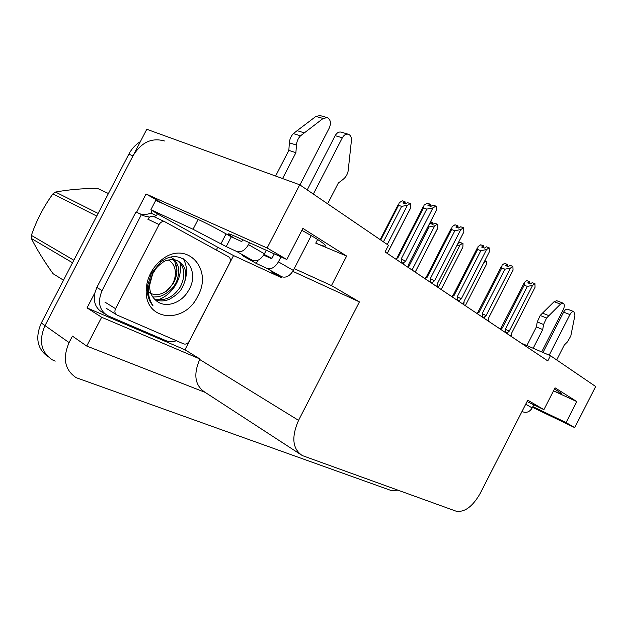 <?xml version="1.0" encoding="UTF-8"?>
<svg xmlns="http://www.w3.org/2000/svg" width="627" height="627" viewBox="0 0 627 627"><rect width="100%" height="100%" fill="white"/><g stroke="black" fill="none" stroke-linecap="round" stroke-linejoin="round"><path stroke-width="0.94" d="M264.1 254.39L271.969 258.316M301.869 230.344C314.801 237.445 322.591 242.367 325.241 245.102C326.643 246.991 323.485 246.34 315.757 243.143L346.645 256.059L331.464 285.575L359.412 301.893L298.562 420.364C291.226 437.215 292.48 448.956 302.308 455.57L456.064 511.177C464.568 512.588 472.633 506.624 480.274 493.284L527.762 400.198L543.938 409.65L527.056 401.578M55.2 361.152L52.276 359.82C40.982 352.123 38.553 340.72 45.003 325.601L146.781 129.28L299.714 184.785L267.126 248.002L146.044 193.986L163.6 203.947M233.565 255.542L184.949 349.764L87.043 307.912L94.826 292.887M136.592 212.239L146.044 193.986M184.949 349.764L199.958 358.989L101.645 317.254L87.043 307.912M199.958 358.989L199.692 359.498C193.218 374.625 194.958 385.519 204.911 392.204L299.714 453.885M101.645 317.254L86.738 346.057L205.233 392.408M397.933 490.189L391.091 490.494L76.149 377.681C64.746 369.93 62.386 358.229 69.08 342.593L72.426 336.135L86.738 346.057M532.879 406.633L566.11 422.598L574.716 427.622L595.65 386.506L550.459 355.705L521.202 343.11M574.716 427.622L532.527 407.323M550.459 355.705L547.794 360.925L385.072 251.936L388.481 245.29L299.714 184.785M359.412 301.893L292.809 271.334M267.126 248.002L286.845 259.515L236.128 236.74C229.607 233.84 227.178 233.126 228.847 234.592L234.427 238.268M294.243 268.63L331.464 285.575M553.508 390.887L576.809 401.578L555.067 387.831L543.938 409.65M576.809 401.578L566.11 422.598M346.645 256.059L302.872 228.385L286.845 259.515M553.523 390.856C559.308 393.364 561.98 394.234 561.549 393.458L554.503 388.928M52.276 359.82C40.982 352.123 38.553 340.72 45.003 325.601L133.002 155.857C141.271 142.313 151.789 137.368 164.54 141.004M48.146 356.818C37.244 349.02 34.963 337.741 41.304 322.991L128.833 154.171C131.694 148.764 135.534 144.586 140.377 141.631M485.463 266.318L465.312 305.678L486.278 264.719L486.419 261.349L484.851 260.636M483.832 262.619L486.09 261.098M528.804 283.216L529.501 281.633L527.809 282.84L530.536 283.866L532.229 282.652L534.964 283.678L535.058 287.299L511.742 332.929L510.754 336.119M500.299 329.112L502.329 327.968L524.188 285.199L524.407 282.307L526.782 280.614L529.501 281.633M529.705 283.553L529.556 281.75M529.737 281.821L528.984 283.286M499.931 328.861L501.161 327.788L502.329 327.968M501.208 327.694L523.945 283.208M507.227 333.752L508.011 332.224C506.749 333.196 505.997 332.898 505.746 331.33L505.197 332.396M508.011 332.224L509.187 331.197L505.409 329.269L505.746 331.33M509.187 331.197L532.589 285.387L527.323 286.39L505.409 329.269M524.188 285.199L527.323 286.39M532.589 285.387L534.964 283.678M511.201 335.845L511.538 334.591M457.984 243.448L460.006 242.335L462.985 243.558L462.883 247.069L441.142 289.494M438.242 287.55L460.069 244.953L462.624 243.292M461.942 248.95L462.883 247.069M460.069 244.953L456.754 245.847M430.553 221.731L432.121 222.287L430.2 223.486L432.842 224.419L434.77 223.22L437.811 224.45L437.748 228.126L415.192 272.102M412.064 270.01L434.723 225.845L437.419 224.16M428.084 226.527L429.158 226.911L408.733 266.726M436.533 230.501L437.748 228.126M432.489 224.294L432.191 222.428M434.723 225.845L429.158 226.911M431.423 223.917L432.121 222.287M431.642 223.996L432.411 222.507M380.746 240.016L398.576 205.311L399.109 202.842L402.252 200.805L404.917 201.714L402.879 202.929L405.551 203.853L407.589 202.631L410.693 203.869L410.677 207.725L387.235 253.379M387.282 244.475L407.417 205.272L410.277 203.556M398.576 205.311L401.641 206.377L383.426 241.842M409.243 210.531L410.677 207.725M405.332 203.775L404.987 201.87M407.417 205.272L401.641 206.377M404.203 203.383L404.917 201.714M404.446 203.469L405.222 201.949M506.632 265.989L507.337 264.367L505.558 265.597L508.332 266.616L510.112 265.386L512.902 266.404L513.043 270.198L488.864 317.466L487.861 320.781M477.006 313.508L479.083 312.301L501.749 267.995L502.078 265.072L504.578 263.356L507.337 264.367M507.588 266.342L507.4 264.492M507.596 264.563L506.828 266.06M476.677 313.288L477.962 312.175L479.083 312.301M478.04 312.066L501.49 266.224M484.075 318.242L484.883 316.659C483.558 317.654 482.774 317.348 482.531 315.734L481.967 316.831M484.883 316.659L486.121 315.608L482.202 313.61L482.531 315.734M486.121 315.608L510.394 268.137L504.939 269.179L482.202 313.61M501.749 267.995L504.939 269.179M510.394 268.137L512.902 266.404M488.331 320.53L488.668 319.206M482.798 247.469L483.519 245.8L481.638 247.054L484.452 248.065L486.333 246.811L489.17 247.822L489.373 251.803L464.27 300.835L463.243 304.291M451.949 296.728L454.081 295.458L477.625 249.491L478.072 246.544L480.713 244.796L483.519 245.8M483.817 247.83L483.582 245.941M483.793 246.011L483.009 247.54M451.675 296.547L453.023 295.38L454.081 295.458M459.16 301.556L460.006 299.91C458.611 300.936 457.796 300.615 457.561 298.954L456.973 300.098M460.006 299.91L461.307 298.836L457.248 296.767L457.561 298.954M461.307 298.836L486.521 249.585L480.854 250.667L457.248 296.767M477.625 249.491L480.854 250.667M486.521 249.585L489.17 247.822M463.745 304.056L464.082 302.653M457.099 227.499L457.835 225.791L455.845 227.052L458.705 228.056L460.696 226.786L463.572 227.781L463.847 231.966L437.74 282.91L436.698 286.515M424.941 278.639L427.12 277.299L451.605 229.545L452.106 226.684L454.99 224.795L457.835 225.791M458.18 227.875L457.898 225.939M458.133 226.018L457.334 227.577M425.561 277.792L427.12 277.299M432.285 283.561L433.163 281.844C431.697 282.895 430.851 282.565 430.624 280.849L430.012 282.032M433.163 281.844L434.542 280.747L430.334 278.6L430.624 280.849M434.542 280.747L460.774 229.576L454.888 230.705L430.334 278.6M451.605 229.545L454.888 230.705M460.774 229.576L463.572 227.781M437.238 286.296L437.568 284.815M462.695 234.232L463.847 231.966M429.323 205.899L430.067 204.151L427.951 205.437L430.851 206.416L432.967 205.123L435.89 206.111L436.314 206.44L436.251 210.523L409.055 263.52L407.989 267.282M395.723 259.069L397.957 257.65L423.468 207.968L424.024 205.201L427.183 203.179L430.067 204.151M430.475 206.291L430.138 204.316M430.388 204.394L429.573 205.985M396.209 258.449L397.957 257.65M403.216 264.085L404.125 262.305C402.573 263.379 401.695 263.034 401.476 261.263L400.841 262.494M404.125 262.305L405.591 261.177L401.209 258.943L401.476 261.263M405.591 261.177L432.912 207.929L426.791 209.105L401.209 258.943M423.468 207.968L426.791 209.105M432.912 207.929L435.89 206.111M408.585 267.086L408.898 265.511M434.84 213.266L436.251 210.523M226.214 246.599L231.253 236.834L226.065 233.863C216.119 228.259 206.8 223.455 198.124 219.442L155.715 200.405L150.888 209.732L193.045 229.27L226.214 246.599L236.677 251.474L252.705 260.456C257.039 261.757 260.942 259.531 264.422 253.794L266.24 250.259M299.925 184.926L329.394 127.759C331.283 122.923 330.57 119.538 327.255 117.602L323.101 118.472L300.505 135.832L293.389 133.622L297.135 130.659L315.906 116.418L323.101 118.472M252.705 260.456L242.234 255.565L256.325 263.442L257.963 260.26M256.325 263.442L266.788 268.356L281.782 276.75L271.319 271.836L281.202 277.565L233.785 255.667L217.702 247.226L216.817 248.943L217.13 250.487M105.234 314.127L102.444 312.364C95.798 308.523 93.235 302.143 94.748 293.232L96.856 287.44L135.965 211.942L141.451 214.552L102.076 290.591L96.856 287.44M176.383 340.735C172.684 342.021 169.235 342.013 166.037 340.696L107.632 315.64C99.215 310.216 97.365 301.869 102.076 290.591M152.275 210.507L150.911 213.086C147.22 214.622 143.575 214.881 139.986 213.854M150.911 213.086L156.444 215.664L153.787 216.574M149.681 217.083L143.889 215.884L141.451 214.552M156.444 215.664L157.385 213.838L217.702 247.226M157.385 213.838L150.888 209.732M231.253 236.834L241.779 241.591L242.743 239.71M263.653 255.118L271.718 258.794L274.258 253.864M281.782 276.75C286.1 278.082 289.94 275.974 293.318 270.425L311.243 235.619M327.623 203.806L338.298 183.068L343.369 179.15C345.767 177.206 347.358 174.525 348.134 171.1L351.41 140.613C351.614 137.36 350.634 135.252 348.471 134.28C346.088 133.684 344.043 134.86 342.334 137.807L313.343 194.072M280.982 256.882L278.419 261.851C274.994 267.502 271.115 269.665 266.788 268.356M307.222 189.903L335.171 135.667L342.334 137.807M348.134 134.186L341.3 132.172C338.909 131.576 336.871 132.744 335.171 135.667M249.46 242.727L248.488 244.624C244.953 250.471 241.011 252.752 236.677 251.474M295.905 152.698L288.843 150.37L289.353 142.799L296.43 145.072L295.905 152.698L282.565 178.554M275.606 176.03L288.843 150.37M326.847 117.484L320.052 115.564L315.906 116.418M289.353 142.799C289.666 139.147 291.006 136.083 293.389 133.622M296.43 145.072C296.759 141.396 298.115 138.316 300.505 135.832M304.267 132.838L297.135 130.659M541.681 351.927L563.344 309.479C564.708 306.313 564.629 304.205 563.117 303.154L560.483 304.134L546.556 318.03L540.184 315.483L542.504 313.124L554.096 301.681L560.483 304.134M522.04 411.414L522.699 411.782L522.017 411.453M522.699 411.782C526.562 413.162 529.737 411.876 532.213 407.926L533.812 404.807M556.69 359.945L564.308 345.007L567.49 341.856L570.805 335.986L574.904 315.412L573.893 311.635C572.537 311.321 571.221 312.309 569.935 314.597L549.236 355.172M543.013 352.499L563.61 312.136L569.935 314.597M573.893 311.635L567.568 309.197C566.205 308.884 564.888 309.863 563.61 312.136M542.723 329.551L536.391 326.941L537.245 321.933L543.601 324.512L542.723 329.551L533.177 348.267M526.884 345.555L536.391 326.941M563.117 303.154L556.729 300.709L554.096 301.681M537.245 321.933L540.184 315.483M543.601 324.512L546.556 318.03M548.876 315.655L542.504 313.124M150.684 273.129C153.317 268.097 156.742 263.842 160.967 260.377C185.78 238.989 213.721 268.591 197.732 296.187C184.777 324.574 144.5 321.385 146.224 289.995C146.405 284.227 147.894 278.607 150.684 273.129M188.092 291.241C202.552 269.077 180.02 245.47 160.41 262.423L151.42 273.38L147.455 286.037L147.29 288.53C147.204 295.497 149.101 301.234 152.988 305.749C149.422 300.357 147.901 294.102 148.427 286.978L152.471 273.74L155.386 269.532L152.667 273.803L149.61 285.34C149.563 291.712 151.585 296.657 155.676 300.176C164.548 308.837 180.991 303.554 188.092 291.241M155.386 299.933C160.473 301.462 165.207 301.203 169.588 299.142C176.132 295.45 180.255 291.743 181.971 288.005C184.832 282.863 186.023 277.698 185.545 272.526C185.349 267.721 182.645 263.748 177.441 260.613C172.919 259.264 174.188 259.022 166.821 260.393C163.804 260.714 156.397 267.188 155.386 269.532M154.673 299.275C164.964 301.25 173.483 297.174 180.231 287.064C185.913 275.504 184.894 266.647 177.167 260.503M176.916 260.346L177.441 260.613M166.39 291.218L173.342 283.333C178.162 274.046 178.131 266.122 173.248 259.562M152.753 296.963C158.247 297.073 160.81 296.305 164.211 294.604C169.737 291.218 173.35 287.769 175.051 284.258C177.472 280.559 178.664 275.637 178.624 269.485C178.554 266.397 177.104 263.128 174.275 259.68M173.522 258.982L170.897 257.25M189.378 341.041C187.81 343.588 185.913 344.536 183.687 343.894L116.951 314.997C114.819 313.625 114.357 311.517 115.556 308.672L159.078 224.568C160.645 222.013 162.605 221.104 164.956 221.825L228.628 256.811C230.485 258.167 230.838 260.213 229.678 262.94L189.378 341.041M159.078 224.568L147.847 219.207C149.391 216.691 151.334 215.798 153.686 216.527L153.991 216.676M157.863 299.878C172.887 294.902 183.021 277.15 179.957 262.831M184.62 281.962C187.575 272.816 187.065 265.025 183.084 258.567M108.432 193.516L97.35 188.327C81.761 188.508 67.81 189.754 55.513 192.058L98.11 213.431M168.389 259.946C172.887 262.619 175.231 266.961 175.435 272.964C175.239 280.23 172.26 286.21 166.5 290.912C161.264 294.682 156.084 295.552 150.958 293.53M174.886 261.921L176.955 270.456L175.435 272.964M150.715 293.42L148.38 291.986M146.632 290.332L146.232 289.846M72.536 262.752L31.389 238.503C36.781 249.303 44.008 261.036 53.06 273.701L63.492 280.191M96.746 216.064L52.919 193.876L55.513 192.058M31.389 238.503L31.366 235.376L73.845 260.221M52.919 193.876C43.71 206.549 36.531 220.39 31.366 235.376M315.757 243.143L317.63 239.498M69.08 342.593L41.304 322.991M298.562 420.364L199.692 359.498M128.833 154.171L133.002 155.857M226.065 233.863L220.994 243.684M198.124 219.442L193.045 229.27M293.318 270.425L278.419 261.851M264.422 253.794L248.488 244.624M532.213 407.926L525.724 404.188M115.556 308.672L104.928 302.112M229.176 233.957L228.847 234.592M511.326 335.594L510.981 336.268M441.165 289.502L462.828 247.218M415.231 272.134L437.646 228.424M387.306 253.426L410.528 208.211M380.205 239.647L398.38 204.269M488.457 320.279L488.112 320.953M453.125 295.246L477.351 247.947M463.87 303.813L463.525 304.487M426.242 277.118L451.338 228.173M437.748 282.926L463.815 232.076M437.364 286.053L437.019 286.727M397.181 257.501L423.217 206.785M409.086 263.559L436.157 210.813M408.702 266.859L408.357 267.533M143.889 215.884L142.901 215.422M281.648 276.695L281.202 277.565M160.41 262.423L160.967 260.377M149.61 285.34L148.419 286.978M147.29 288.53L146.224 289.995M164.956 221.825L153.686 216.527M116.363 314.621L106.339 308.374"/></g></svg>
